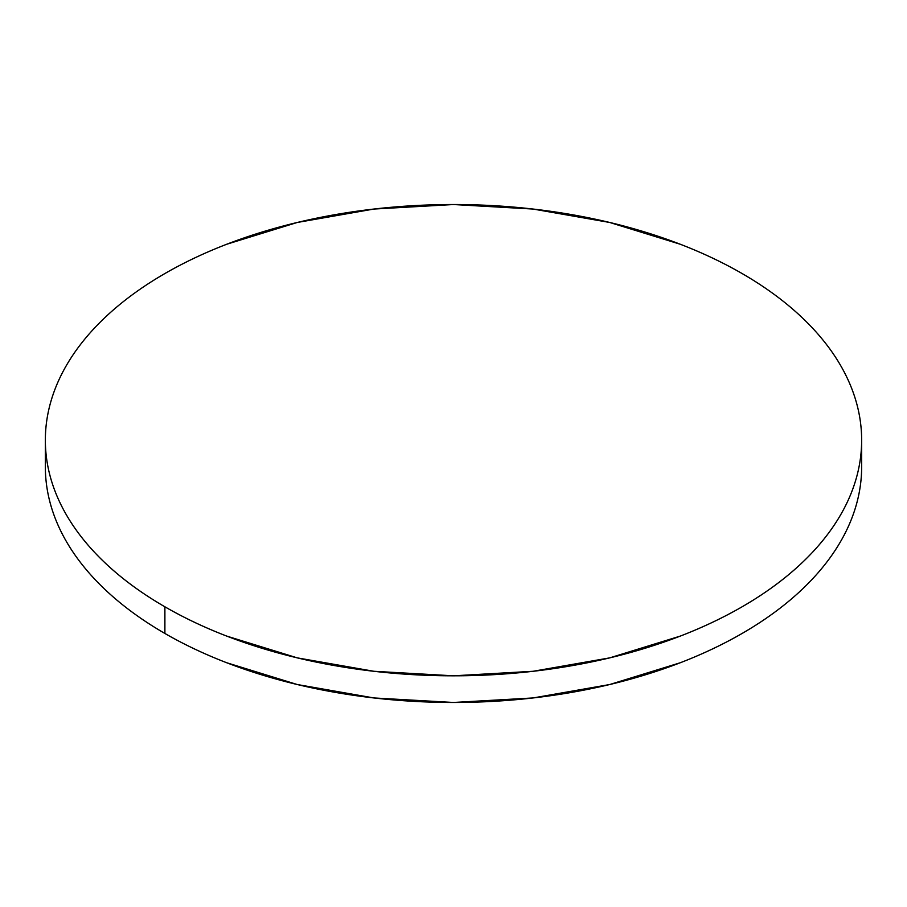 <?xml version="1.0" encoding="UTF-8"?>
<svg xmlns="http://www.w3.org/2000/svg" width="907" height="907" viewBox="0 0 907 907"><rect width="100%" height="100%" fill="white"/><g stroke="black" fill="none" stroke-linecap="round" stroke-linejoin="round"><path stroke-width="1.36" d="M861.65 466.833C861.65 482.297 859.031 497.626 853.804 512.806C848.578 527.976 840.834 542.715 830.585 557.011C820.325 571.297 807.752 584.879 792.865 597.747C777.979 610.615 761.052 622.519 742.107 633.46C723.151 644.401 702.54 654.162 680.261 662.756L609.697 684.536L533.123 697.948L453.5 702.471L373.877 697.948L297.303 684.536L226.739 662.756C204.46 654.162 183.849 644.401 164.893 633.46C145.948 622.519 129.021 610.615 114.135 597.747C99.248 584.879 86.675 571.297 76.415 557.011C66.166 542.715 58.422 527.976 53.196 512.806C47.969 497.626 45.35 482.297 45.35 466.833A408.15 235.639 0 0 0 164.893 633.46A408.15 235.639 0 0 0 609.697 684.536A408.15 235.639 0 0 0 861.65 466.833L861.65 440.167A408.15 235.639 180 0 1 609.697 657.881A408.15 235.639 180 0 1 164.893 606.794L164.893 633.46L164.893 606.794A408.15 235.639 180 0 1 45.35 440.167A408.15 235.639 180 0 1 297.303 222.464A408.15 235.639 180 0 1 742.107 273.54A408.15 235.639 180 0 1 861.65 440.167C861.65 424.703 859.031 409.374 853.804 394.194C848.578 379.024 840.834 364.285 830.585 349.989C820.325 335.703 807.752 322.121 792.865 309.253C777.979 296.385 761.052 284.481 742.107 273.54C723.151 262.599 702.54 252.838 680.261 244.244L609.697 222.464L533.123 209.052L453.5 204.529L373.877 209.052L297.303 222.464L226.739 244.244C204.46 252.838 183.849 262.599 164.893 273.54C145.948 284.481 129.021 296.385 114.135 309.253C99.248 322.121 86.675 335.703 76.415 349.989C66.166 364.285 58.422 379.024 53.196 394.194C47.969 409.374 45.35 424.703 45.35 440.167C45.35 455.643 47.969 470.971 53.196 486.141C58.422 501.322 66.166 516.049 76.415 530.346C86.675 544.642 99.248 558.224 114.135 571.081C129.021 583.949 145.948 595.854 164.893 606.794C183.849 617.735 204.46 627.508 226.739 636.102L297.303 657.881L373.877 671.282L453.5 675.817L533.123 671.282L609.697 657.881L680.261 636.102C702.54 627.508 723.151 617.735 742.107 606.794C761.052 595.854 777.979 583.949 792.865 571.081C807.752 558.224 820.325 544.642 830.585 530.346C840.834 516.049 848.578 501.322 853.804 486.141C859.031 470.971 861.65 455.643 861.65 440.167M45.35 466.833L45.35 440.167"/></g></svg>
